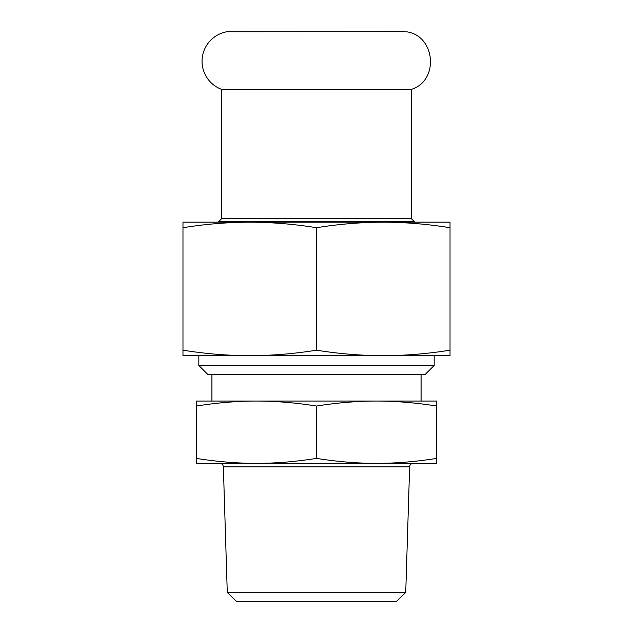 <?xml version="1.0" encoding="UTF-8"?>
<svg xmlns="http://www.w3.org/2000/svg" width="633" height="633" viewBox="0 0 633 633"><rect width="100%" height="100%" fill="white"/><g stroke="black" fill="none" stroke-linecap="round" stroke-linejoin="round"><path stroke-width="0.95" d="M405.959 31.721C435.433 34.973 439.674 80.81 411.3 89.411L221.7 89.411A29.973 29.973 0 0 1 227.041 31.721L405.073 31.65M425.281 374.356L434.183 365.455L198.825 365.455L207.719 374.356L425.273 374.356M434.183 365.455L434.183 355.706M413.199 463.372L219.801 463.372C221.938 463.593 223.125 464.741 223.362 466.83L409.638 466.83A3.561 3.561 0 0 1 413.199 463.372M227.271 592.456L236.449 601.35L396.551 601.35L405.729 592.456L227.271 592.456L223.362 466.83M405.729 592.456L409.638 466.83M316.5 406.046C337.294 402.746 357.329 401.085 376.588 401.061C395.847 401.085 415.873 402.746 436.675 406.046L436.675 463.372L376.588 463.372C357.329 463.356 337.294 461.694 316.5 458.395C295.706 461.694 275.671 463.356 256.412 463.372L196.333 463.372L196.333 406.046C217.127 402.746 237.153 401.085 256.412 401.061C275.671 401.085 295.706 402.746 316.5 406.046L316.5 458.395M256.412 463.372C237.153 463.356 217.127 461.694 196.333 458.395M436.675 406.046L436.675 401.061L196.333 401.061L196.333 406.046M436.675 458.395C415.873 461.694 395.847 463.356 376.588 463.372M421.095 374.356L421.095 401.061L376.588 401.061M256.412 401.061L211.905 401.061L211.905 374.356M208.795 222.183L249.742 222.183L182.977 222.183L182.977 227.722C205.155 224.129 227.413 222.286 249.734 222.183C272.063 222.286 294.321 224.129 316.5 227.722C338.679 224.129 360.937 222.286 383.258 222.183L424.205 222.183M383.258 222.183C405.587 222.286 427.845 224.129 450.023 227.722L450.023 222.183L249.742 222.183M436.675 355.706L196.333 355.706M450.023 227.722L450.023 355.706L383.258 355.706C360.937 355.604 338.679 353.76 316.5 350.176C294.321 353.76 272.063 355.604 249.734 355.706C227.413 355.604 205.155 353.76 182.977 350.176L182.977 355.706L249.742 355.706M450.023 350.176C427.845 353.76 405.587 355.604 383.258 355.706M316.5 227.722L316.5 350.176M182.977 350.176L182.977 227.722M411.3 89.411L411.3 218.583L414.417 221.7L218.583 221.7L221.7 218.583L221.7 89.411M411.3 218.583L221.7 218.583M218.583 222.183L218.583 221.7M198.825 355.706L198.825 365.455M414.417 221.7L414.417 222.183"/></g></svg>
